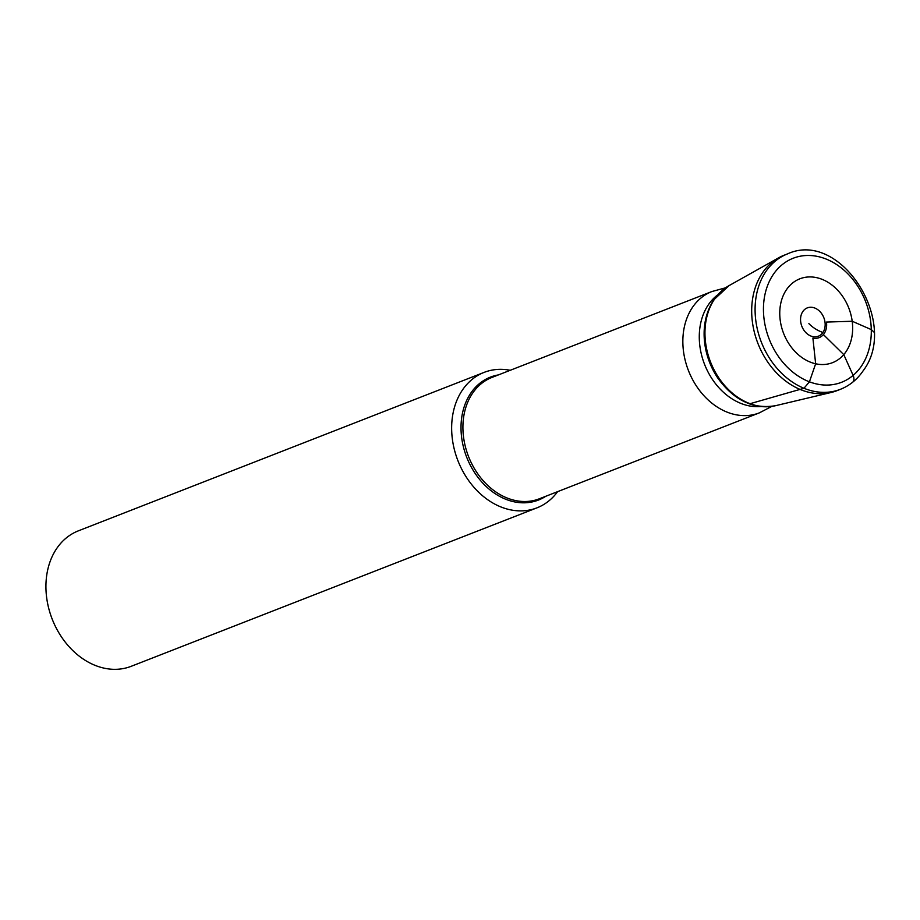 <?xml version="1.0" encoding="UTF-8"?>
<svg xmlns="http://www.w3.org/2000/svg" width="920" height="920" viewBox="0 0 920 920"><rect width="100%" height="100%" fill="white"/><g stroke="black" fill="none" stroke-linecap="round" stroke-linejoin="round"><path stroke-width="1.38" d="M510.209 370.3A72.703 56.499 68.7 0 0 484.092 372.393L78.373 530.84A72.703 56.499 68.7 0 0 56.557 548.722A72.703 56.499 68.7 0 0 60.271 635.076A72.703 56.499 68.7 0 0 131.273 666.275L536.992 507.828A72.703 56.499 68.7 0 0 557.612 491.659M484.092 372.393A72.703 56.499 68.7 0 0 462.277 390.264A72.703 56.499 68.7 0 0 465.991 476.617A72.703 56.499 68.7 0 0 536.992 507.828M713.402 300.84A63.537 49.381 68.7 0 0 704.961 345.069A63.537 49.381 68.7 0 0 717.91 378.223C733.976 400.384 753.284 409.515 775.836 405.628A64.757 50.324 68.7 0 1 775.779 405.639A64.757 50.324 -111.3 0 1 750.076 403.696L803.976 388.274L809.428 381.811L815.649 363.779L812.9 338.065A16.813 13.064 -111.3 0 0 826.47 322.069L852.207 321.252A44.999 34.971 -111.3 0 1 815.649 363.779M803.976 388.274A72.691 56.499 -111.3 0 0 840.42 389.309L837.016 390.643L840.42 389.309A72.691 56.499 68.7 0 1 769.431 358.11A72.691 56.499 68.7 0 1 765.716 271.768A72.691 56.499 68.7 0 1 787.531 253.885L784.127 255.219A72.691 56.499 68.7 0 0 778.596 257.841A72.691 56.499 68.7 0 0 762.312 273.102A72.691 56.499 68.7 0 0 764.002 356.109A72.691 56.499 68.7 0 0 831.174 392.472A72.691 56.499 68.7 0 0 837.016 390.643A72.691 56.499 -111.3 0 1 831.174 392.472A72.691 56.499 -111.3 0 1 800.561 389.608M846.078 351.578A44.999 34.971 68.7 0 0 837.096 289.627A44.999 34.971 68.7 0 0 786.335 289.88A44.999 34.971 68.7 0 0 795.306 351.831A44.999 34.971 68.7 0 0 846.078 351.578M822.951 332.453A15.203 11.81 68.7 0 0 819.915 311.535A15.203 11.81 68.7 0 0 802.769 311.615A15.203 11.81 68.7 0 0 805.805 332.546A15.203 11.81 68.7 0 0 822.951 332.453A20.355 11.27 -146.1 0 1 808.864 323.598M874 332.12L871.286 329.601L852.207 321.252M748.661 403.385L750.076 403.696M823.388 334.57L843.766 354.614L853.127 375.394A5.819 3.657 69.1 0 1 852.621 382.272M545.824 496.259A65.987 51.29 -111.3 0 1 476.974 476.031A65.987 51.29 -111.3 0 1 470.66 393.334A65.987 51.29 -111.3 0 1 498.421 374.911M491.981 377.418A65.136 50.623 68.7 0 0 472.431 393.449A65.136 50.623 68.7 0 0 475.766 470.81A65.136 50.623 68.7 0 0 539.373 498.778L759.31 412.884A65.136 50.623 68.7 0 1 695.704 384.916A65.136 50.623 68.7 0 1 692.369 307.544A65.136 50.623 68.7 0 1 711.919 291.525L491.981 377.418M717.462 295.055A61.329 47.656 68.7 0 0 708.239 304.957A61.329 47.656 68.7 0 0 708.02 371.979A61.329 47.656 68.7 0 0 761.001 406.536M704.961 345.069C702.535 327.808 705.456 312.754 713.724 299.92L728.996 285.66A64.757 50.324 68.7 0 0 728.928 285.695A64.757 50.324 68.7 0 0 714.426 299.299A64.757 50.324 68.7 0 0 715.932 373.244A64.757 50.324 68.7 0 0 775.779 405.639L831.174 392.472L775.779 405.639C767.015 407.652 758.126 407.008 749.098 403.707M861.568 365.907A66.573 51.738 68.7 0 0 848.286 274.263A66.573 51.738 68.7 0 0 773.179 274.631A66.573 51.738 68.7 0 0 786.462 366.286A66.573 51.738 68.7 0 0 861.568 365.907M871.286 329.601A66.573 51.738 -111.3 0 1 809.428 381.811M725.558 287.81L711.919 291.525M771.869 406.375L759.31 412.884M728.928 285.695L778.596 257.841M787.531 253.885C840.592 229.402 899.806 322.702 863.224 370.668C857.325 379.397 849.723 385.618 840.42 389.309"/></g></svg>
